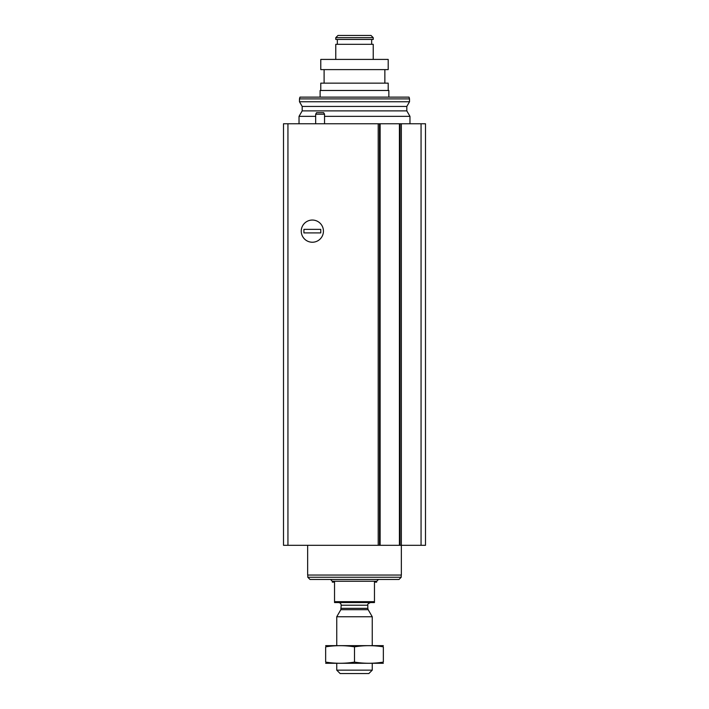 <?xml version="1.0" encoding="UTF-8"?>
<svg xmlns="http://www.w3.org/2000/svg" width="709" height="709" viewBox="0 0 709 709"><rect width="100%" height="100%" fill="white"/><g stroke="black" fill="none" stroke-linecap="round" stroke-linejoin="round"><path stroke-width="1.06" d="M380.13 123.756L283.503 123.756L283.503 545.31L400.036 545.31L400.036 123.756L400.018 545.31L425.497 545.31L425.497 123.756L380.13 123.756L380.13 545.31M312.341 220.047A11.096 11.096 0 0 1 321.948 236.691A11.096 11.096 0 0 1 302.734 236.691A11.096 11.096 0 0 1 312.341 220.047M379.519 545.31L379.519 123.756L379.537 545.31M299.03 123.756L299.03 116.356L315.673 116.356M324.545 116.356L409.97 116.356L409.97 123.756M302.185 106.447L406.815 106.447L409.527 101.75L299.473 101.75L302.185 106.447L302.185 110.888L299.03 116.356M299.473 101.75L299.473 98.905L409.527 98.905L409.527 101.75M299.473 98.905L299.951 97.133L409.049 97.133L409.527 98.905M315.673 114.211L324.545 114.211L323.65 112.66L316.568 112.66L315.673 114.211L315.673 123.756M324.545 114.211L324.545 123.756M374.467 601.666L334.533 601.666L334.533 602.553L374.467 602.553L374.467 582.142L376.683 582.142L376.683 581.256L378.464 579.475M334.533 601.666L334.533 582.142L332.317 582.142L332.317 581.256L376.683 581.256M372.252 670.147L336.748 670.147L340.152 673.55L368.848 673.55L372.252 670.147L372.252 663.34M336.748 645.598L336.748 616.75L372.252 616.75L372.252 645.598M336.748 670.147L336.748 663.34M338.521 602.553C340.143 602.712 341.029 603.598 341.189 605.211L340.834 609.687L336.748 616.75M330.536 579.475L332.317 581.256M401.205 577.259L307.795 577.259L310.019 579.475L398.981 579.475L401.205 577.259L401.205 575.043M307.795 577.259L307.795 575.043M307.644 545.31L307.644 575.043L401.356 575.043L401.347 123.756M383.347 645.651L325.653 645.651M383.347 646.847C383.347 645.279 383.347 645.279 383.347 646.847L383.347 662.091C383.347 663.659 383.347 663.659 383.347 662.091C373.732 663.659 364.116 663.659 354.5 662.091C344.884 663.659 335.268 663.659 325.653 662.091C325.653 663.659 325.653 663.659 325.653 662.091L325.653 646.847C325.653 645.279 325.653 645.279 325.653 646.847C335.268 645.279 344.884 645.279 354.5 646.847C364.116 645.279 373.732 645.279 383.347 646.847M354.5 646.847L354.5 662.091M383.347 663.287L325.653 663.287M301.254 231.143A11.096 11.096 0 0 0 317.889 240.75A11.096 11.096 0 0 0 317.889 221.536A11.096 11.096 0 0 0 301.254 231.143M320.778 232.915L320.778 229.362L303.913 229.362L303.913 232.915L320.778 232.915M320.113 97.133L320.113 90.477L388.86 90.477L388.86 97.133M373.226 59.414L373.226 44.321L335.774 44.321L335.774 59.414M373.226 37.666L371.011 35.45L337.989 35.45L335.774 37.666L335.774 39.447L373.226 39.447L373.226 37.666L335.774 37.666M337.342 44.321L337.342 39.447M371.658 44.321L371.658 39.447M388.195 83.148L388.195 90.477L388.195 83.148L320.778 83.148L320.778 90.477M384.863 69.615L384.863 83.148M388.195 69.615L320.778 69.615L320.778 59.414L388.195 59.414L388.195 69.615L388.195 59.414M287.943 123.756L287.943 545.31M378.207 123.756L378.207 545.31M421.057 123.756L421.057 545.31M399.424 123.756L399.424 545.31M302.185 110.888L406.815 110.888L409.97 116.356M340.834 609.687L368.166 609.687L372.252 616.75M341.189 608.349L367.811 608.349L368.166 609.687M341.189 605.211L367.811 605.211C367.235 604.476 368.122 603.581 370.479 602.553M406.815 106.447L406.815 110.888M367.811 608.349L367.811 605.211M324.102 69.615L324.102 83.148"/></g></svg>
